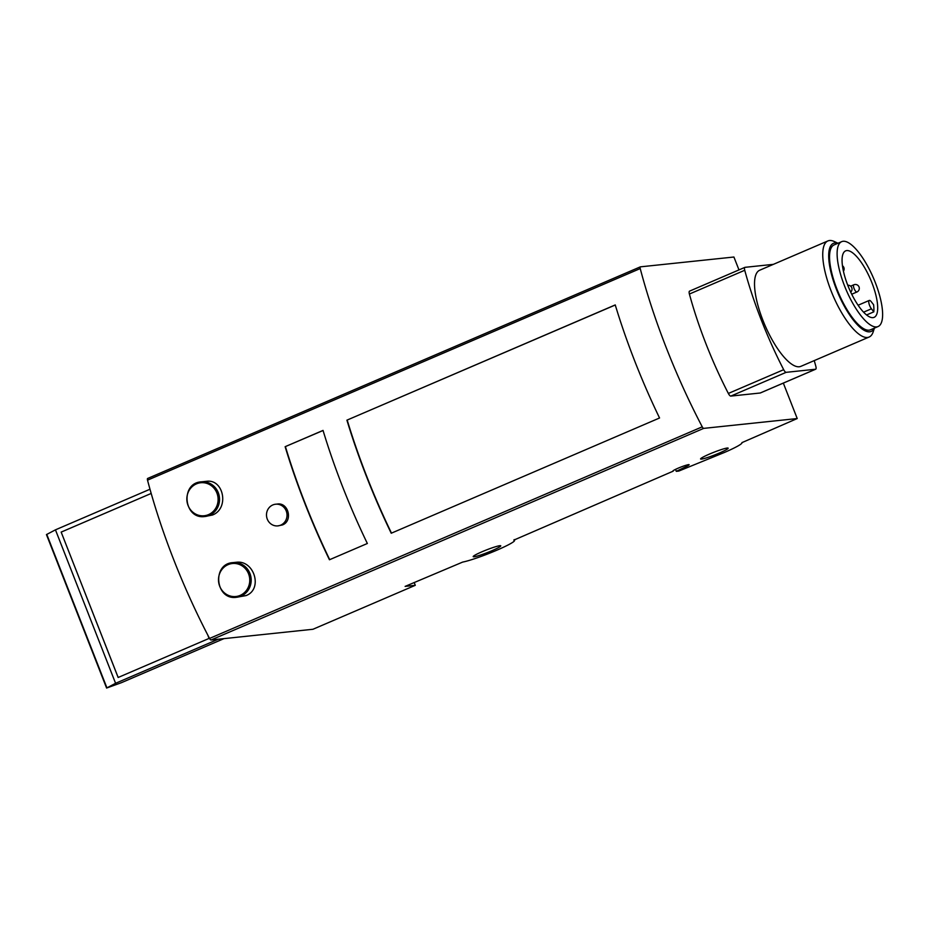 <?xml version="1.0" encoding="UTF-8"?>
<svg xmlns="http://www.w3.org/2000/svg" width="929" height="929" viewBox="0 0 929 929"><rect width="100%" height="100%" fill="white"/><g stroke="black" fill="none" stroke-linecap="round" stroke-linejoin="round"><path stroke-width="1.39" d="M873.817 311.854A36.161 11.647 66.8 0 0 873.597 304.747L871.216 301.681A5.226 1.684 66.8 0 0 869.254 300.439A5.226 1.684 66.8 0 0 869.045 303.783A5.226 1.684 66.8 0 0 871.437 308.8L873.817 311.854L866.594 314.954M871.936 282.834A36.161 11.647 -113.2 0 1 874.143 317.335A36.161 11.647 -113.2 0 1 849.176 288.698A36.161 11.647 -113.2 0 1 845.599 250.876A36.161 11.647 -113.2 0 1 871.936 282.834M738.973 269.909L733.922 257.019L640.406 266.844A2.613 0.836 66.8 0 0 640.313 266.867A2.613 0.836 66.8 0 0 640.22 268.562A261.397 84.167 66.8 0 0 702.243 426.829A2.613 0.836 66.8 0 0 703.706 428.374L211.011 639.988L312.957 629.27L415.286 585.316L414.183 582.495M415.286 585.316L405.114 586.396L462.688 562.08A29.623 2.787 158.6 0 0 494.228 551.303A29.623 2.787 158.6 0 0 514.561 540.423A29.623 2.787 158.6 0 0 513.807 540.121L673.177 471.166A8.709 0.824 158.6 0 1 672.91 471.073A8.709 0.824 158.6 0 1 680.725 467.124A8.709 0.824 158.6 0 1 689.132 464.709A8.709 0.824 158.6 0 1 686.345 466.486L676.289 471.34L678.785 471.073L724.26 452.528A29.623 2.787 158.6 0 0 741.957 442.761A29.623 2.787 158.6 0 0 741.888 442.657L797.221 418.549L703.706 428.374M797.221 418.549L783.333 383.096M689.678 291.102A4.355 1.405 66.8 0 0 689.55 291.137A4.355 1.405 66.8 0 0 689.399 294.04A174.269 56.112 66.8 0 0 728.348 393.443A4.355 1.405 66.8 0 0 730.833 396.091L760.212 393.002A4.355 1.405 66.8 0 0 760.352 392.967A4.355 1.405 66.8 0 0 760.468 392.897M277.899 525.884L282.393 524.966C293.146 521.053 288.501 502.183 277.283 504.052L275.623 504.215A10.893 10.265 -96 0 0 266.553 516.118A10.893 10.265 -96 0 0 277.899 525.884A10.893 10.265 -96 0 0 280.709 525.14A10.893 10.265 -96 0 0 286.701 512.448A10.893 10.265 -96 0 0 275.623 504.215M640.244 266.913L147.711 478.447A2.613 0.836 66.8 0 0 147.63 478.47A2.613 0.836 66.8 0 0 147.525 480.165A261.397 84.167 66.8 0 0 209.548 638.444A2.613 0.836 66.8 0 0 211.011 639.988M659.555 417.992L391.225 533.234A261.397 84.167 -113.2 0 1 346.912 420.163L615.242 304.921A261.397 84.167 66.8 0 0 659.555 417.992M367.35 543.488L329.447 559.769A261.397 84.167 -113.2 0 1 285.133 446.698L323.037 430.417A261.397 84.167 66.8 0 0 367.35 543.488M236.581 597.277A17.43 16.42 -96 0 0 241.099 596.104A17.43 16.42 -96 0 0 250.667 575.794A17.43 16.42 -96 0 0 232.947 562.614C211.58 563.752 215.447 600.61 236.581 597.277L246.069 595.582C263.267 589.207 254.151 559.455 235.978 562.324M204.937 516.512A17.43 16.42 -96 0 0 209.443 515.34A17.43 16.42 -96 0 0 219.012 495.029A17.43 16.42 -96 0 0 201.291 481.849C179.924 482.987 183.803 519.845 204.937 516.512L212.451 515.026C229.614 508.569 223.738 478.423 206.215 481.361M615.265 305.002L346.912 420.163M323.06 430.499L285.133 446.698M676.289 471.34L675.522 469.377M719.313 453.05A14.818 1.393 158.6 0 0 728.162 448.161A14.818 1.393 158.6 0 0 713.867 452.272A14.818 1.393 158.6 0 0 700.582 458.972A14.818 1.393 158.6 0 0 719.313 453.05M491.917 550.711A14.818 1.393 158.6 0 0 500.766 545.822A14.818 1.393 158.6 0 0 486.471 549.933A14.818 1.393 158.6 0 0 473.186 556.634A14.818 1.393 158.6 0 0 491.917 550.711M391.481 533.13A261.397 84.167 -113.2 0 1 347.202 420.129M329.702 559.664A261.397 84.167 -113.2 0 1 285.424 446.663M773.381 264.347L745.012 267.331A4.355 1.405 66.8 0 0 744.884 267.366A4.355 1.405 66.8 0 0 744.733 270.269A174.269 56.112 66.8 0 0 783.681 369.684A4.355 1.405 66.8 0 0 786.166 372.332L815.546 369.243A4.355 1.405 66.8 0 0 815.685 369.208A4.355 1.405 66.8 0 0 815.836 366.305A174.269 56.112 66.8 0 0 814.245 360.603M874.421 328.111L873.167 331.908A52.279 16.838 -113.2 0 1 869.138 337.03L800.914 366.328A52.279 16.838 -113.2 0 1 764.811 324.929A52.279 16.838 -113.2 0 1 759.655 270.246L827.867 240.948A52.279 16.838 -113.2 0 1 834.358 241.552L837.981 243.247M874.305 328.169A47.925 15.433 -113.2 0 1 838.109 293.448A47.925 15.433 -113.2 0 1 837.853 243.305M878.091 326.532L870.519 329.795A46.183 14.864 -113.2 0 1 838.632 293.227A46.183 14.864 -113.2 0 1 834.068 244.931L841.651 241.668A46.183 14.864 -113.2 0 1 875.281 282.486A46.183 14.864 -113.2 0 1 878.091 326.532A46.183 14.864 -113.2 0 1 846.203 289.976A46.183 14.864 -113.2 0 1 841.651 241.668M869.138 337.03A52.279 16.838 -113.2 0 1 833.034 295.631A52.279 16.838 -113.2 0 1 827.867 240.948M224.005 638.618L121.397 682.687L106.591 688.052L46.45 534.593L55.45 529.844L115.579 683.291L218.187 639.233M55.45 529.844L149.987 489.235M151.183 493.438L61.163 532.096L118.146 677.485L209.095 638.409L207.759 635.006M106.591 688.052L115.579 683.291M61.163 532.096L118.169 677.473M151.183 493.45L61.198 532.096M702.243 426.829L209.548 638.444M640.22 268.562L147.525 480.165M686.345 466.486L685.881 465.301M240.147 595.396A16.594 15.63 -96 0 0 248.554 573.82A16.594 15.63 -96 0 0 228.104 564.635A16.594 15.63 -96 0 0 219.697 586.211A16.594 15.63 -96 0 0 240.147 595.396M208.502 514.631A16.594 15.63 -96 0 0 216.91 493.055A16.594 15.63 -96 0 0 196.449 483.87A16.594 15.63 -96 0 0 188.041 505.446A16.594 15.63 -96 0 0 208.502 514.631M744.733 270.269L689.399 294.04M783.681 369.684L728.348 393.443M786.166 372.332L730.833 396.091M815.546 369.243L760.212 393.002M853.844 284.785A3.925 3.925 0 0 1 859.035 286.956A3.925 3.925 0 0 1 856.933 291.985A3.925 1.266 -113.2 0 1 854.227 288.884A3.925 1.266 -113.2 0 1 853.844 284.785L850.65 286.155M871.437 308.8L863.587 312.167M46.764 534.372L106.905 687.82M514.561 540.423L514.248 539.621M640.313 266.867L147.63 478.47M235.966 562.3L232.947 562.614M206.203 481.338L201.291 481.849M744.884 267.366L689.55 291.137M815.685 369.208L760.352 392.967M850.697 292.101A3.925 3.925 0 0 0 847.759 285.249M843.416 271.222A3.925 3.925 0 0 0 842.429 265.729M856.933 291.985L851.73 294.226M869.254 300.439L858.106 305.235"/></g></svg>
